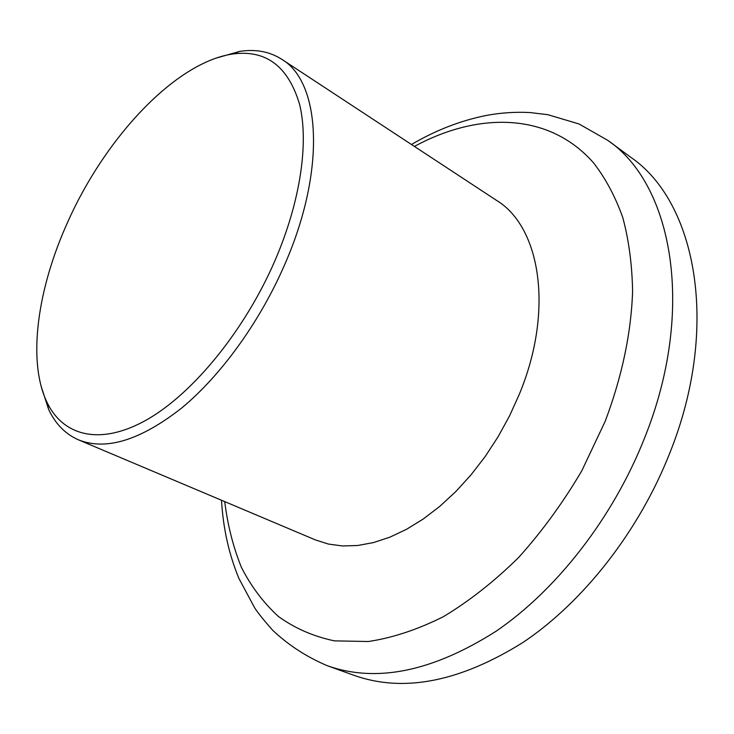 <?xml version="1.0" encoding="UTF-8"?>
<svg xmlns="http://www.w3.org/2000/svg" width="734" height="734" viewBox="0 0 734 734"><rect width="100%" height="100%" fill="white"/><g stroke="black" fill="none" stroke-linecap="round" stroke-linejoin="round"><path stroke-width="1.1" d="M67.877 221.705C37.48 288.48 27.213 360.642 46.811 401.938C62.913 436.134 100.182 446.088 146.644 419.866C192.978 393.635 244.807 330.447 275.067 260.387C300.518 201.327 308.977 142.506 299.582 104.338C288.233 66.216 265.91 49.444 232.605 54.022C175.444 62.362 105.43 137.442 67.877 221.705M216.429 58.023L239.816 51.371C255.689 48.949 269.672 51.582 281.746 59.28C320.694 82.089 326.235 169.893 284.838 264.258C259.992 321.731 220.861 375.725 181.463 408.205C140.286 440.327 105.98 450.878 78.52 439.849C65.409 434.097 55.445 423.949 48.627 409.407L41.15 386.267M607.88 140.433C672.445 184.252 696.227 309.583 644.571 438.005C613.202 517.433 556.959 589.641 496.303 631.075C432.721 671.564 376.404 683.115 327.364 665.738L354.155 675.39C403.599 692.896 459.97 681.849 523.287 642.259C583.677 601.715 639.296 530.792 670.004 452.511C720.577 325.988 695.86 201.593 630.809 157.324L607.88 140.433L579.062 123.982L547.949 114.715L530.177 112.559C515.415 111.77 500.689 112.752 486.018 115.504C460.31 120.697 435.464 130.368 411.48 144.506M78.52 439.849L315.281 539.866L328.373 544.059L342.558 545.968L357.66 545.5L373.496 542.582L389.864 537.178L406.517 529.315L423.215 519.03L439.694 506.442L455.686 491.697L470.907 475.008L485.119 456.621L498.065 436.822L509.515 415.949L519.296 394.332C554.188 310.372 540.472 226.925 496.56 200.4L281.746 59.28M224.732 501.616C227.65 525.149 233.201 547.05 241.385 567.309C251.083 586.374 263.414 602.752 278.369 616.441C294.784 628.304 313.473 636.451 334.438 640.865L368.358 641.516C392.525 637.874 417.499 629.616 443.281 616.744C469.136 601.219 494.239 581.484 518.589 557.537C542.031 531.453 563.088 502.57 581.75 470.879L605.146 421.417C622.047 376.469 631.194 333.08 632.598 291.251C632.102 264.515 628.818 239.917 622.744 217.438C615.22 196.428 605.477 178.224 593.522 162.838C549.105 112.219 478.421 111.669 414.407 146.433M46.811 401.938L48.627 409.407M327.364 665.738C306.684 656.985 288.453 645.149 272.653 630.24C263.891 620.34 257.854 612.817 254.56 607.669L238.862 578.337C228.88 554.078 223.099 528.058 221.512 500.258M232.605 54.022L239.816 51.371"/></g></svg>
